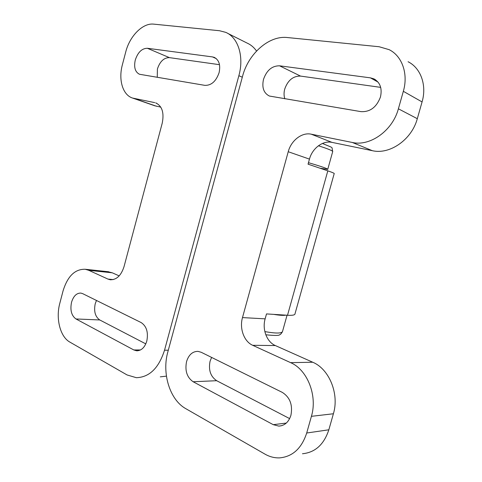 <?xml version="1.0" encoding="UTF-8"?>
<svg xmlns="http://www.w3.org/2000/svg" width="482" height="482" viewBox="0 0 482 482"><rect width="100%" height="100%" fill="white"/><g stroke="black" fill="none" stroke-linecap="round" stroke-linejoin="round"><path stroke-width="0.72" d="M212.49 56.912L214.249 57.376C219.087 59.955 220.696 65.064 219.081 72.716C216.063 81.344 211.321 85.555 204.85 85.356L139.479 74.258C135.147 72.059 133.743 67.341 135.255 60.105C137.822 52.321 141.853 48.375 147.359 48.272L212.49 56.912L216.31 58.641M157.246 77.337L157.409 68.992C159.922 61.449 163.916 57.665 169.399 57.629L219.497 64.684M145.805 343.883L99.75 319.958C95.225 316.764 93.713 311.372 95.213 303.793L96.466 300.467M133.791 349.95L75.963 318.957C71.457 315.668 69.98 310.119 71.529 302.304C73.445 296.093 76.548 293.02 80.837 293.08L82.645 293.628L141.148 322.566C146.582 326.194 148.468 332.363 146.799 341.081C144.763 347.486 141.383 350.727 136.659 350.794L133.791 349.95L140.485 349.968M360.958 111.637C370.08 112.119 376.581 107.239 380.461 96.99C382.34 88.429 380.153 82.386 373.893 78.855L370.423 77.855L279.542 65.805C272.017 65.781 266.667 70.312 263.491 79.391C261.738 87.585 263.702 93.134 269.39 96.039L360.958 111.637M380.684 87.375L300.509 76.084C293.086 75.981 287.826 80.307 284.729 89.056C283.802 92.55 283.838 95.81 284.832 98.822M273.246 424.672L278.831 426.1C284.663 425.714 288.688 422.118 290.917 415.321C292.863 404.946 289.989 397.301 282.295 392.384L201.199 352.27L197.927 351.36C192.511 351.408 188.721 354.806 186.564 361.566C184.769 370.688 186.956 377.412 193.137 381.744L273.246 424.672L286.314 423.069M211.61 357.421L210.068 361.235C208.338 370.043 210.538 376.532 216.683 380.708L193.137 381.744M288.23 151.728C291.128 140.509 301.895 132.092 311.203 134.177L352.318 142.467C369.953 146.642 392.577 130.803 398.391 108.799L403.338 91.309C408.465 73.897 402.139 56.039 389.161 49.67L379.141 46.742L287.278 37.53C268.848 35.355 248.236 53.948 242.567 76.246L167.838 351.92C161.741 373.152 169.7 399.783 185.775 408.658L264.992 454.14C269.709 456.834 274.62 458.075 279.729 457.87C292.688 456.617 301.678 448.326 306.703 433.011L311.42 416.321C317.728 395.523 307.215 369.592 290.622 362.651L252.701 345.305C244.013 341.545 239.307 328.429 242.488 317.59L288.23 151.728L309.456 159.12C312.252 148.323 322.82 140.292 331.978 142.377L311.203 134.177M289.646 418.611L216.683 380.708M287.519 315.258L327.808 170.857C332.55 172.472 334.677 173.406 334.183 173.659L295.044 313.68C295.086 315.023 292.58 315.553 287.519 315.258L266.504 313.915L265.136 318.849L242.488 317.59M302.467 453.749C315.192 452.49 323.982 444.506 328.838 429.793L333.399 413.761C339.491 393.794 329.079 368.917 312.746 362.241L275.343 345.558C266.763 341.937 262.051 329.296 265.136 318.849M408.067 61.732C420.78 68.01 427.01 85.248 422.069 101.931L417.304 118.699C411.706 139.792 389.661 154.843 372.363 150.691L331.978 142.377M309.456 159.12L308.052 164.169L327.808 170.857M285.844 315.156C283.603 315.602 279.56 315.342 273.716 314.378M308.143 163.85L308.823 164.434M319.97 168.206L327.736 169.393C327.977 168.76 321.548 166.525 308.468 162.681M160.283 376.852L166.417 376.141M119.175 275.885L112.27 272.806L107.733 271.667M154.559 105.709L160.777 107.137M256.545 51.032C253.996 47.393 250.869 44.754 247.164 43.109L227.588 33.294M154.74 102.63L132.598 98.069C122.741 95.062 118.253 79.801 122.368 64.805L125.718 52.026C129.658 36.126 142.714 22.768 153.722 24.136L219.521 30.734L225.721 32.354C238.156 37.409 244.266 56.587 238.867 75.692L164.531 350.209C158.783 368.115 149.384 377.279 136.322 377.695L127.079 374.954L69.86 342.093C60.142 336.804 55.611 318.488 59.816 303.274L63.052 290.923C67.582 276.204 74.975 268.986 85.236 269.269L88.79 270.324L107.926 279.078L110.197 279.747C116.53 279.964 121.145 275.571 124.049 266.582L162.211 123.235C164.308 112.77 162.139 105.986 155.704 102.889L156.903 103.395M75.963 318.957L99.75 319.958M318.433 145.763C328.411 148.962 333.152 150.938 332.67 151.697L327.778 169.248M264.847 331.592C276.246 333.61 282.157 333.496 282.579 331.261L287.049 315.228M300.509 76.084L279.542 65.805M378.057 82.103L370.423 77.855M147.359 48.272L169.399 57.629M107.926 279.078L113.252 279.596M88.79 270.324L112.27 272.806M164.531 350.209L168.302 350.221M238.867 75.692L242.301 77.21M134.117 98.473L156.493 106.257M275.343 345.558L252.701 345.305M312.746 362.241L290.622 362.651M333.399 413.761L311.42 416.321M328.838 429.793L306.703 433.011M422.069 101.931L403.338 91.309M417.304 118.699L398.391 108.799M372.363 150.691L352.318 142.467M136.659 350.794L137.581 350.794M322.458 143.455C335.153 148.98 331.086 146.01 332.737 151.475M282.422 331.815C281.108 333.869 280.205 334.815 279.723 334.641C279.5 335.659 274.867 335.707 265.811 334.779M281.301 425.787L278.831 426.1M375.412 79.705L373.893 78.855M214.249 57.376L214.791 57.617M110.197 279.747L110.878 279.813M85.236 269.269L108.715 271.77M132.598 98.069L154.975 105.853"/></g></svg>
